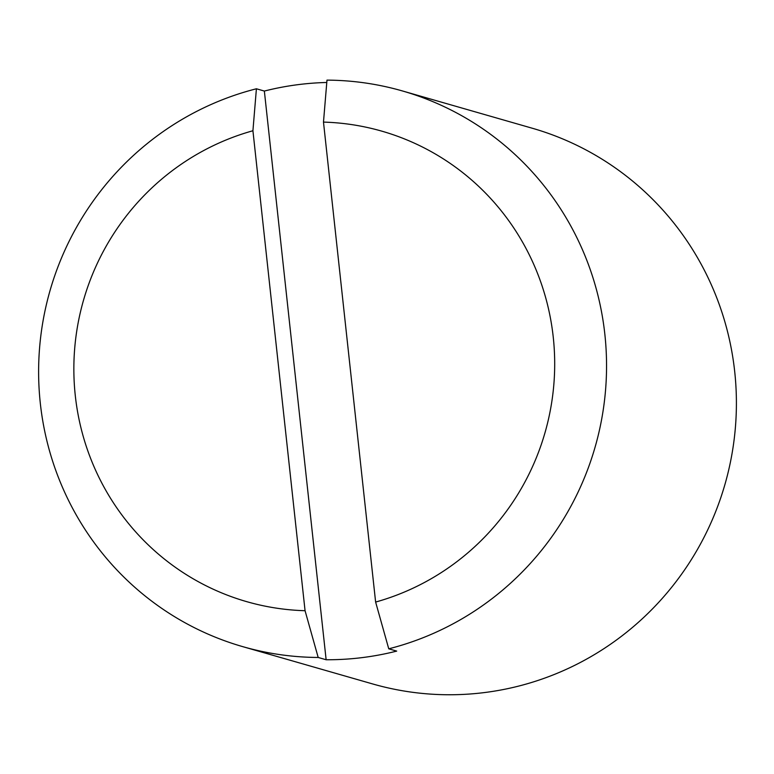 <?xml version="1.0" encoding="UTF-8"?>
<svg xmlns="http://www.w3.org/2000/svg" width="774" height="774" viewBox="0 0 774 774"><rect width="100%" height="100%" fill="white"/><g stroke="black" fill="none" stroke-linecap="round" stroke-linejoin="round"><path stroke-width="1.16" d="M264.36 91.061L256.407 88.778L252.924 130.748L305.062 610.715L318.191 657.465L326.135 659.748L264.36 91.061A289.089 283.545 -74 0 1 299.393 84.482A289.089 283.545 -74 0 1 326.773 82.479M326.135 659.748A289.089 283.545 -74 0 0 396.704 651.098L388.751 648.815L375.622 602.066L323.484 122.099L326.976 80.128A289.089 283.545 -74 0 1 402.374 90.935L532.231 128.223A289.089 283.545 -74 0 1 724.967 484.34A289.089 283.545 -74 0 1 372.652 683.945L242.794 646.658A289.089 283.545 -74 0 0 318.191 657.465M252.924 130.748A244.758 240.066 -74 0 0 75.301 395.698A244.758 240.066 -74 0 0 305.062 610.715M375.622 602.066A244.758 240.066 -74 0 0 553.246 337.116A244.758 240.066 -74 0 0 323.484 122.099M256.407 88.778A289.089 283.545 -74 0 0 38.7 364.602A289.089 283.545 -74 0 0 242.794 646.658M388.751 648.815A289.089 283.545 -74 0 0 606.468 372.991A289.089 283.545 -74 0 0 402.374 90.935"/></g></svg>
